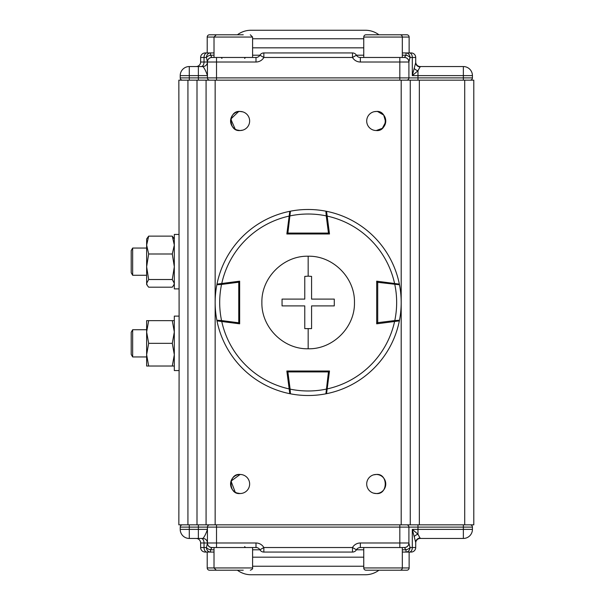 <?xml version="1.0" encoding="UTF-8"?>
<svg xmlns="http://www.w3.org/2000/svg" width="605" height="605" viewBox="0 0 605 605"><rect width="100%" height="100%" fill="white"/><g stroke="black" fill="none" stroke-linecap="round" stroke-linejoin="round"><path stroke-width="0.91" d="M179.141 343.337L178.853 80.162L187.928 80.162L187.928 524.837L178.853 524.837L179.141 343.337M240.109 111.471A9.529 9.529 0 0 0 230.581 121A9.529 9.529 0 0 0 240.109 130.529A9.529 9.529 0 0 0 249.638 121A9.529 9.529 0 0 0 240.109 111.471L242.832 111.872L240.109 111.471C228.115 110.05 228.093 131.943 240.109 130.529L242.832 130.128L240.109 130.529L236.91 129.977M373.512 130.128L374.223 130.317M377.739 111.592L383.706 115.086L385.71 121.983L382.337 128.313L376.234 130.529A9.529 9.529 0 0 0 385.763 121A9.529 9.529 0 0 0 376.234 111.471A9.529 9.529 0 0 0 366.706 121A9.529 9.529 0 0 0 376.234 130.529C388.236 131.943 388.236 110.05 376.234 111.471L374.215 111.691M241.266 474.539L240.109 474.471C228.115 473.049 228.093 494.943 240.109 493.529L236.91 492.977M241.266 493.461L240.109 493.529A9.529 9.529 0 0 0 249.638 484A9.529 9.529 0 0 0 240.109 474.471A9.529 9.529 0 0 0 230.581 484A9.529 9.529 0 0 0 240.109 493.529M373.512 493.128L376.234 493.529C388.236 494.943 388.236 473.049 376.234 474.471L373.512 474.872L376.234 474.471A9.529 9.529 0 0 0 366.706 484A9.529 9.529 0 0 0 376.234 493.529A9.529 9.529 0 0 0 385.763 484A9.529 9.529 0 0 0 376.234 474.471C388.228 473.049 388.244 494.95 376.234 493.529M235.201 129.168L230.785 119.049L238.597 111.592M235.201 492.167L231.034 481.104L240.109 474.471M464.716 524.837L464.716 80.162L473.791 80.162L473.791 524.837L197.003 524.837L197.003 80.162L187.928 80.162M197.003 80.162L215.153 80.162L215.153 524.837M401.191 524.837L401.191 80.162L215.153 80.162M401.191 80.162L419.341 80.162L419.341 524.837M464.716 80.162L419.341 80.162M197.003 524.837L187.928 524.837M410.266 80.162L410.266 524.837M206.078 524.837L206.078 80.162M237.402 570.212A22.688 22.688 0 0 0 251.014 574.75L365.329 574.75L251.014 574.75M378.942 570.212A22.688 22.688 0 0 1 365.329 574.75M214.019 552.062L210.48 552.062A4.537 4.038 -90 0 1 206.441 547.525L207.439 543.139L207.439 527.106L189.289 527.106L189.289 529.375L198.364 529.375L198.364 524.837M463.354 524.837L463.354 527.106L472.429 527.106A2.269 2.269 0 0 0 470.161 524.837A2.269 2.269 0 0 1 472.429 527.106L472.429 529.375A9.075 9.075 0 0 1 463.354 538.45L420.248 538.45A4.537 4.537 0 0 0 415.711 542.987A4.537 4.537 0 0 1 420.248 538.45L417.979 534.223A4.537 2.284 -22.7 0 0 414.198 536.65L412.308 529.375L417.979 534.223L417.979 529.375L463.354 529.375L463.354 527.106L417.979 527.106L417.979 529.375L412.308 529.375L412.308 547.525L415.711 547.525A4.537 4.537 0 0 1 411.173 552.062L402.325 552.062M402.325 549.794L406.015 549.794L404.367 547.525L360.353 547.525A4.537 4.537 0 0 0 356.421 549.794A4.537 4.537 0 0 1 352.496 552.062L263.848 552.062A4.537 4.537 0 0 1 259.923 549.794A4.537 4.537 0 0 0 255.991 547.525L211.977 547.525L210.48 549.794L214.019 549.794M210.48 552.062L205.171 552.062A4.537 4.537 0 0 1 200.633 547.525L200.633 542.987A4.537 4.537 0 0 0 196.096 538.45A4.537 4.537 0 0 1 200.633 542.987L204.036 542.987L204.036 547.525L206.441 547.525A4.537 2.201 16.5 0 0 210.48 549.794L210.48 552.062M207.213 552.062L207.213 567.944L214.019 567.944L214.019 547.525L216.514 547.525L216.514 542.987L255.991 542.987A9.075 9.075 0 0 1 263.848 547.525L352.496 547.525A9.075 9.075 0 0 1 360.353 542.987L399.829 542.987L399.829 527.106L216.514 527.106L216.514 542.987L207.439 542.987A4.537 4.537 0 0 0 211.977 547.525A4.537 4.537 0 0 1 207.439 542.987A4.537 4.537 0 0 0 202.902 538.45C204.52 536.673 206.033 533.648 207.439 529.375L198.364 529.375L198.364 538.45L202.902 538.45L189.289 538.45A9.075 9.075 0 0 1 180.214 529.375L180.214 527.106A2.269 2.269 0 0 1 182.483 524.837A2.269 2.269 0 0 0 180.214 527.106L189.289 527.106L189.289 524.837M414.198 536.65L415.711 542.39L415.711 547.525M404.367 547.578A4.537 4.485 0 0 0 408.904 543.093L410.008 547.525A4.537 3.985 90 0 1 406.015 552.062L406.015 549.794A4.537 2.193 -17.4 0 0 410.008 547.525L412.308 547.525A4.537 2.836 90 0 1 409.472 552.062M406.636 524.837A2.269 2.269 0 0 1 408.904 527.106L408.904 542.987A4.537 4.537 0 0 1 404.367 547.525A4.537 4.537 0 0 0 408.904 542.987L399.829 542.987L399.829 547.525M207.439 543.139A4.537 4.462 0 0 0 211.977 547.601M209.708 524.837A2.269 2.269 0 0 0 207.439 527.106A2.269 2.269 0 0 1 209.708 524.837A2.269 2.269 0 0 0 207.439 527.106L216.514 527.106L216.514 524.837M189.289 538.45A9.075 9.075 0 0 1 180.214 529.375L189.289 529.375L189.289 538.45A9.075 9.075 0 0 1 180.214 529.375M415.711 542.39A4.537 4.341 180 0 1 420.248 538.057M378.942 34.788A22.688 22.688 0 0 0 365.329 30.25L251.014 30.25L365.329 30.25M237.402 34.788A22.688 22.688 0 0 1 251.014 30.25M415.711 62.791L415.711 57.475L410.008 57.475L408.904 61.907L408.904 77.894A2.269 2.269 0 0 1 406.636 80.162M198.364 80.162L198.364 75.625L189.289 75.625L189.289 77.894L207.439 77.894L207.439 62.746M402.325 52.938L409.472 52.938A4.537 2.836 90 0 1 412.308 57.475L412.308 75.625L414.198 68.35A4.537 2.284 22.7 0 0 417.979 70.777L412.308 75.625L417.979 75.625L417.979 70.777L420.248 66.55A4.537 4.537 0 0 1 415.711 62.012A4.537 4.537 0 0 0 420.248 66.55L463.354 66.55A9.075 9.075 0 0 1 472.429 75.625L472.429 77.894A2.269 2.269 0 0 1 470.161 80.162A2.269 2.269 0 0 0 472.429 77.894L463.354 77.894L463.354 75.625L417.979 75.625L417.979 77.894L463.354 77.894L463.354 80.162M196.096 66.55A4.537 4.537 0 0 0 200.633 62.012L200.633 57.475A4.537 4.537 0 0 1 205.171 52.938L214.019 52.938M214.019 55.206L210.48 55.206L211.977 57.475L255.991 57.475A4.537 4.537 0 0 0 259.923 55.206A4.537 4.537 0 0 1 263.848 52.938L352.496 52.938A4.537 4.537 0 0 1 356.421 55.206A4.537 4.537 0 0 0 360.353 57.475L404.367 57.475L406.015 55.206L402.325 55.206M409.472 52.938L411.173 52.938A4.537 4.537 0 0 1 415.711 57.475M252.588 57.475L252.588 37.056L214.019 37.056L214.019 57.475L216.514 57.475L216.514 77.894L399.829 77.894L399.829 62.012L360.353 62.012A9.075 9.075 0 0 1 352.496 57.475L263.848 57.475A9.075 9.075 0 0 1 255.991 62.012L207.439 62.012A4.537 4.537 0 0 1 211.977 57.475A4.537 4.537 0 0 0 207.439 62.012A4.537 4.537 0 0 1 202.902 66.55C204.52 68.327 206.033 71.352 207.439 75.625L198.364 75.625L198.364 66.55L202.902 66.55L189.289 66.55A9.075 9.075 0 0 0 180.214 75.625L180.214 77.894A2.269 2.269 0 0 0 182.483 80.162A2.269 2.269 0 0 1 180.214 77.894L189.289 77.894L189.289 80.162M207.439 62.012L206.441 57.475A4.537 4.038 -90 0 1 210.48 52.938L210.48 55.206A4.537 2.201 163.5 0 0 206.441 57.475L204.036 57.475L204.036 62.012L207.439 62.012M399.829 57.475L399.829 62.012L408.904 62.012A4.537 4.537 0 0 0 404.367 57.475A4.537 4.537 0 0 1 408.904 62.012L408.904 61.907A4.537 4.485 180 0 0 404.367 57.422M414.198 68.35L415.711 62.61A4.537 4.341 0 0 0 420.248 66.943M211.977 57.399A4.537 4.462 180 0 0 207.439 61.861M410.008 57.475A4.537 2.193 -162.6 0 0 406.015 55.206L406.015 52.938A4.537 3.985 90 0 1 410.008 57.475M207.439 77.894A2.269 2.269 0 0 0 209.708 80.162A2.269 2.269 0 0 1 207.439 77.894L216.514 77.894L216.514 80.162M178.853 234.438L174.316 234.438L174.316 288.887L178.853 288.887M178.853 316.113L174.316 316.113L174.316 370.562L178.853 370.562M148.664 366.025L146.637 354.681L146.637 366.025L172.289 366.025L174.316 354.681L172.289 343.337L174.316 331.994L172.289 320.65L148.664 320.65L146.637 331.994L148.664 343.337L172.289 343.337M148.664 320.65L146.637 320.65L146.637 354.681L148.664 343.337M174.316 320.65L172.289 320.65M174.316 366.025L172.289 366.025M174.316 238.975L172.289 236.131L148.664 236.131L146.637 245.063L148.664 253.994L146.637 266.76L148.664 279.518L172.289 279.518L174.316 266.76L172.289 253.994L148.664 253.994M172.289 236.131L174.316 245.063L172.289 253.994M174.316 284.35L172.289 287.193L148.664 287.193L147.234 285.386L146.637 283.359L148.664 279.518M173.718 285.386L174.316 283.359L172.289 279.518M147.234 285.386L146.637 284.35L146.637 238.975L148.664 236.131M131.209 354.432L131.209 332.243L132.661 329.725L132.661 356.95L131.209 354.432M131.209 272.757L131.209 250.568L132.661 248.05L132.661 275.275L131.209 272.757M146.637 248.05L132.661 248.05M146.637 275.275L132.661 275.275M207.213 567.944A2.269 2.269 0 0 0 209.481 570.212L243.24 570.212M409.131 552.062L409.131 567.944A2.269 2.269 0 0 1 406.863 570.212L392.161 570.212M363.756 547.525L363.756 567.944A2.269 2.269 0 0 0 366.025 570.212L400.056 570.212A2.269 2.269 0 0 0 402.325 567.944L409.131 567.944M402.325 547.525L402.325 567.944L363.756 567.944M207.213 52.938L207.213 37.056A2.269 2.269 0 0 1 209.481 34.788L243.24 34.788M402.325 57.475L402.325 37.056A2.269 2.269 0 0 0 400.056 34.788L366.025 34.788A2.269 2.269 0 0 0 363.756 37.056L363.756 57.475M409.131 52.938L409.131 37.056A2.269 2.269 0 0 0 406.863 34.788L392.161 34.788M239.656 323.826L221.755 321.497A88.481 88.481 0 0 0 289.175 388.917L286.846 371.016L329.498 371.016L327.169 388.917A88.481 88.481 0 0 0 394.589 321.497L376.688 323.826L376.688 281.174L394.589 283.503A88.481 88.481 0 0 0 327.169 216.083L329.498 233.984L286.846 233.984L289.175 216.083A88.481 88.481 0 0 0 221.755 283.503L239.656 281.174L239.656 323.826M289.175 388.917L289.795 393.689A93.019 93.019 0 0 1 216.983 320.877L221.755 321.497M221.755 283.503L216.983 284.123A93.019 93.019 0 0 1 289.795 211.311L289.175 216.083M327.169 216.083L326.549 211.311A93.019 93.019 0 0 1 399.361 284.123L394.589 283.503M394.589 321.497L399.361 320.877A93.019 93.019 0 0 1 326.549 393.689L327.169 388.917M397.288 283.851L398.514 284.017M376.696 322.911L377.709 323.69L377.709 281.31A0.907 0.907 0 0 0 376.688 282.21L399.481 284.766A93.019 93.019 0 0 1 399.481 320.234L394.793 320.559A88.481 88.481 0 0 0 394.793 284.441L394.906 283.541M399.481 320.234A0.907 0.907 0 0 1 398.71 320.96A0.907 0.907 0 0 0 399.481 320.234A93.019 93.019 0 0 0 399.481 284.766A0.907 0.907 0 0 0 398.71 284.04A0.907 0.907 0 0 1 399.481 284.766M394.906 321.459L394.793 320.559L376.688 322.79A0.907 0.907 0 0 0 377.709 323.69A0.907 0.907 0 0 1 376.688 322.79M377.709 281.31L376.696 282.089M289.523 391.617L289.712 393.038A0.907 0.907 0 0 0 290.438 393.81L290.113 389.121A88.481 88.481 0 0 0 326.231 389.121L327.131 389.234L326.655 392.842M326.821 391.617L327.131 389.234M325.906 393.81A0.907 0.907 0 0 0 326.632 393.038A0.907 0.907 0 0 1 325.906 393.81A93.019 93.019 0 0 1 290.438 393.81A93.019 93.019 0 0 0 325.906 393.81L328.462 371.924L287.882 371.924L290.113 389.121L289.213 389.234M287.761 371.024L286.982 372.037L287.882 371.924L287.882 371.016A0.907 0.907 0 0 0 286.982 372.037A0.907 0.907 0 0 1 287.882 371.016M329.362 372.037L328.462 371.924L328.462 371.016A0.907 0.907 0 0 1 329.362 372.037L328.583 371.024M326.662 212.158L326.632 211.962A0.907 0.907 0 0 0 325.906 211.19L326.231 215.879A88.481 88.481 0 0 0 290.113 215.879L289.213 215.766L289.689 212.158M289.523 213.384L289.213 215.766M290.438 211.19A0.907 0.907 0 0 0 289.712 211.962A0.907 0.907 0 0 1 290.438 211.19A93.019 93.019 0 0 1 325.906 211.19A93.019 93.019 0 0 0 290.438 211.19L287.882 233.076L328.462 233.076L326.231 215.879L327.131 215.766M328.583 233.976L329.362 232.963L328.462 233.076L328.462 233.984A0.907 0.907 0 0 0 329.362 232.963A0.907 0.907 0 0 1 328.462 233.984M286.982 232.963L287.882 233.076L287.882 233.984A0.907 0.907 0 0 1 286.982 232.963L287.761 233.976M219.055 283.851L221.438 283.541L221.551 284.441L216.862 284.766A93.019 93.019 0 0 0 215.153 302.5A93.019 93.019 0 0 1 216.862 284.766A0.907 0.907 0 0 1 217.634 284.04A0.907 0.907 0 0 0 216.862 284.766M221.438 321.459L217.634 320.96L221.438 321.459L221.551 320.559L238.748 322.79L238.748 282.21L221.551 284.441A88.481 88.481 0 0 0 221.551 320.559L216.862 320.234A93.019 93.019 0 0 1 215.153 302.5A93.019 93.019 0 0 0 216.862 320.234A0.907 0.907 0 0 0 217.634 320.96A0.907 0.907 0 0 1 216.862 320.234M239.648 282.089L238.635 281.31L238.748 282.21L239.656 282.21A0.907 0.907 0 0 0 238.635 281.31A0.907 0.907 0 0 1 239.656 282.21M238.635 323.69L238.748 322.79L239.656 322.79A0.907 0.907 0 0 1 238.635 323.69L239.648 322.911M308.172 256.217C283.45 255.575 261.262 277.771 261.889 302.47C261.269 327.214 283.352 349.387 308.172 348.782C332.894 349.425 355.082 327.229 354.454 302.53C355.075 277.786 332.992 255.612 308.172 256.217L308.172 276.167L311.575 276.387L311.575 299.097L334.285 299.097L334.285 305.903L311.575 305.903L311.575 328.613L304.769 328.613L304.769 305.903L282.059 305.903L282.059 299.097L304.769 299.097L304.769 276.387L308.172 276.167M304.769 328.613L304.769 305.903M363.756 566.235L252.588 566.235M363.756 557.175L252.588 557.175M417.979 524.837L417.979 527.106L399.829 527.106L399.829 524.837M207.439 542.987L204.036 542.987A4.537 2.836 -90 0 0 201.2 538.45M200.633 547.525L204.036 547.525A4.537 2.836 -90 0 0 206.872 552.062M252.588 549.794L259.923 549.794A4.537 4.537 0 0 0 255.991 547.525L255.991 542.987M360.353 542.987L360.353 547.525A4.537 4.537 0 0 0 356.421 549.794L363.756 549.794M352.496 547.525L356.421 549.794A4.537 4.537 0 0 1 352.496 552.062L352.496 547.525M259.923 549.794L263.848 547.525L263.848 552.062M463.354 529.375L472.429 529.375A9.075 9.075 0 0 1 463.354 538.45L463.354 529.375M252.588 38.765L363.756 38.765M252.588 47.825L363.756 47.825M399.829 80.162L399.829 77.894L417.979 77.894L417.979 80.162M200.633 62.012L204.036 62.012A4.537 2.836 90 0 1 201.2 66.55M206.872 52.938A4.537 2.836 -90 0 0 204.036 57.475L200.633 57.475M363.756 55.206L356.421 55.206A4.537 4.537 0 0 0 360.353 57.475L360.353 62.012M255.991 62.012L255.991 57.475A4.537 4.537 0 0 0 259.923 55.206L252.588 55.206M263.848 57.475L259.923 55.206A4.537 4.537 0 0 1 263.848 52.938L263.848 57.475M356.421 55.206L352.496 57.475L352.496 52.938M472.429 75.625L463.354 75.625L463.354 66.55A9.075 9.075 0 0 1 472.429 75.625M189.289 66.55L189.289 75.625L180.214 75.625M216.287 570.212L214.019 567.944L252.588 567.944C252.905 568.745 252.149 569.502 250.319 570.212M409.131 37.056L363.756 37.056M216.287 34.788L214.019 37.056L207.213 37.056M289.795 393.689A93.019 93.019 0 0 1 216.983 320.877M216.983 284.123A93.019 93.019 0 0 1 289.795 211.311M326.549 211.311A93.019 93.019 0 0 1 399.361 284.123M399.361 320.877A93.019 93.019 0 0 1 326.549 393.689M289.712 393.038A0.907 0.907 0 0 0 290.438 393.81M326.632 211.962A0.907 0.907 0 0 0 325.906 211.19M308.172 348.782L308.172 328.833M146.637 356.95L132.661 356.95M146.637 329.725L132.661 329.725M244.647 546.617L245.554 547.525M252.588 547.525L252.588 567.944M244.647 58.383L245.554 57.475M221.959 58.383L221.052 57.475M252.588 37.056L250.319 34.788"/></g></svg>

